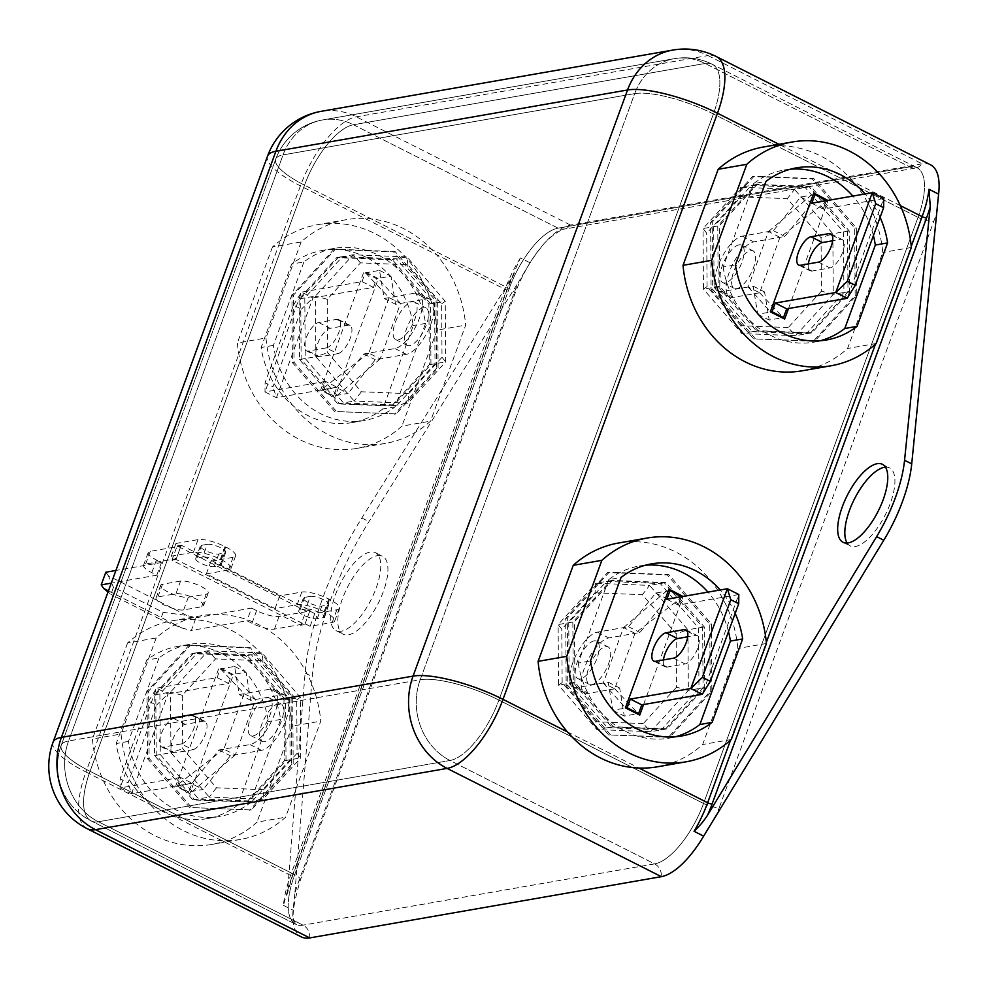<?xml version="1.0" encoding="UTF-8"?>
<svg xmlns="http://www.w3.org/2000/svg" width="988" height="988" viewBox="0 0 988 988"><rect width="100%" height="100%" fill="white"/><g stroke="black" fill="none" stroke-linecap="round" stroke-linejoin="round"><path stroke-width="0.74" stroke-dasharray="4.94 3.71" d="M430.521 303.847L392.211 259.474L338.439 257.325L300.723 298.648L301.142 359.249L339.452 403.623L393.224 405.784L430.941 364.449L430.521 303.847L434.609 303.143L396.299 258.757L342.527 256.608L304.81 297.931L305.23 358.533L343.54 402.919L397.312 405.068L435.029 363.745L434.609 303.143M392.211 259.474L396.299 258.757M930.535 164.811A69.889 27.763 -63.2 0 0 922.199 163.823L570.57 225.079A69.889 27.763 -63.2 0 0 529.988 262.759L519.021 281.209A73.384 29.158 -63.2 0 0 513.451 294.634A12.227 3.186 -159.9 0 0 514.921 293.782A12.227 3.186 -159.9 0 0 509.166 288.582L294.671 874.701A61.145 24.292 -63.2 0 0 295.721 924.286A61.145 24.292 -63.2 0 0 303.007 925.151L654.636 863.895A61.145 24.292 -63.2 0 0 703.555 803.466L918.037 217.348A61.145 24.292 -63.2 0 0 917 167.75A61.145 24.292 -63.2 0 0 909.701 166.886L558.072 228.154A61.145 24.292 -63.2 0 0 509.166 288.582A61.145 24.292 116.8 0 1 558.072 228.154L353.445 124.747L705.074 63.479L909.701 166.886A61.145 24.292 116.8 0 1 917 167.75A61.145 24.292 116.8 0 1 918.037 217.348A12.227 3.186 -159.9 0 0 933.784 221.411A73.384 29.158 -63.2 0 0 937.414 210.222M286.014 760.476L285.594 699.875L247.284 655.501L193.512 653.34L155.795 694.675L156.215 755.277L194.525 799.65L248.297 801.811L286.014 760.476L290.102 759.76L289.682 699.158L251.372 654.785L197.6 652.636L159.883 693.959L160.303 754.56L198.613 798.934L252.385 801.095L290.102 759.76M285.594 699.875L289.682 699.158M300.723 298.648L304.81 297.931M301.142 359.249L305.23 358.533M885.47 467.176A43.682 17.352 116.8 0 1 889.571 467.929A43.682 17.352 116.8 0 1 888.027 509.067A43.682 17.352 116.8 0 1 855.386 546.525A43.682 17.352 116.8 0 1 850.174 545.907A43.682 17.352 116.8 0 1 847.136 543.042M513.451 294.634L298.969 880.753A73.384 29.158 -63.2 0 0 294.795 893.942L312.257 676.632A174.715 69.419 116.8 0 1 368.981 521.615L519.021 281.209M294.795 893.942L293.053 910.22A69.889 27.763 -63.2 0 0 301.377 936.933M520.392 257.905A69.889 27.763 -63.2 0 0 505.078 289.286L290.583 875.405A69.889 27.763 -63.2 0 0 283.445 905.366L287.632 890.324L305.094 673.026A174.715 69.419 116.8 0 1 361.83 517.996L511.87 277.591L520.392 257.905L529.988 262.759M606.484 581.401L660.243 583.55L698.565 627.923L698.973 688.525L661.256 729.86L607.496 727.699L569.174 683.326L568.755 622.724L606.484 581.401L610.572 580.685L572.842 622.008L573.262 682.622L611.584 726.995L665.344 729.144L703.073 687.821L702.653 627.219L664.331 582.834L610.572 580.685M568.755 622.724L572.842 622.008M607.496 727.699L611.584 726.995M661.256 729.86L665.344 729.144M155.795 694.675L159.883 693.959M156.215 755.277L160.303 754.56M393.224 405.784L397.312 405.068M430.941 364.449L435.029 363.745M339.452 403.623L343.54 402.919M717.77 225.993L718.19 286.594L756.499 330.968L810.271 333.117L847.988 291.793L847.568 231.192L809.258 186.818L755.487 184.657L717.77 225.993L713.682 226.697L751.399 185.374L755.487 184.657M660.243 583.55L664.331 582.834M247.284 655.501L251.372 654.785M194.525 799.65L198.613 798.934M248.297 801.811L252.385 801.095M751.399 185.374L805.171 187.522L843.48 231.908L843.9 292.51L806.183 333.833L752.411 331.684L714.102 287.298L713.682 226.697M805.171 187.522L809.258 186.818M338.439 257.325L342.527 256.608M569.174 683.326L573.262 682.622M698.565 627.923L702.653 627.219M341.231 631.233A43.682 17.352 116.8 0 1 336.019 630.616A43.682 17.352 116.8 0 1 337.563 589.478A43.682 17.352 116.8 0 1 370.216 552.033A43.682 17.352 116.8 0 1 375.415 552.65A43.682 17.352 116.8 0 1 373.872 593.788A43.682 17.352 116.8 0 1 341.231 631.233M193.512 653.34L197.6 652.636M714.102 287.298L718.19 286.594M304.823 624.552L310.047 610.288L181.249 545.215L176.037 559.467L304.823 624.552L300.735 625.256L171.949 560.184L177.161 545.919L305.959 611.004L300.735 625.256M176.037 559.467L171.949 560.184M698.973 688.525L703.073 687.821M181.249 545.215L177.161 545.919M843.9 292.51L847.988 291.793M843.48 231.908L847.568 231.192M310.047 610.288L305.959 611.004M752.411 331.684L756.499 330.968M806.183 333.833L810.271 333.117M377.367 555.651A43.682 17.352 116.8 0 1 382.578 556.269A43.682 17.352 116.8 0 1 381.022 597.407A43.682 17.352 116.8 0 1 348.381 634.852A43.682 17.352 116.8 0 1 343.169 634.234A43.682 17.352 116.8 0 1 344.713 593.096A43.682 17.352 116.8 0 1 377.367 555.651M186.67 615.376L108.371 575.806L113.484 587.255L163.156 612.362L186.67 615.376L195.982 617.772L191.351 630.455L246.951 620.76L251.965 623.292A17.475 4.557 -159.9 0 0 274.454 629.097L305.119 623.761L310.121 626.293L332.203 622.44A20.97 5.459 -159.9 0 0 334.722 620.97A20.97 5.459 -159.9 0 0 324.842 612.054L324.126 611.696A20.97 5.459 -159.9 0 0 297.141 604.73L275.059 608.571L206.381 573.855L228.45 570.014A20.97 5.459 -159.9 0 0 230.97 568.545A20.97 5.459 -159.9 0 0 221.102 559.628L220.386 559.27A20.97 5.459 -159.9 0 0 193.401 552.292L171.319 556.145L176.321 558.677L145.656 564.012A17.475 4.557 -159.9 0 0 143.556 565.247A17.475 4.557 -159.9 0 0 151.794 572.67L156.796 575.201L111.273 583.142M195.982 617.772L251.594 608.089L246.951 620.76M105.827 572.225L108.371 575.806M251.594 608.089L256.596 610.621A17.475 4.557 -159.9 0 0 279.085 616.426L309.75 611.078L314.764 613.61L336.846 609.769A20.97 5.459 -159.9 0 0 339.353 608.299A20.97 5.459 -159.9 0 0 329.486 599.383L328.769 599.024A20.97 5.459 -159.9 0 0 301.785 592.047L279.703 595.9L211.012 561.184L233.094 557.343A20.97 5.459 -159.9 0 0 235.613 555.874A20.97 5.459 -159.9 0 0 225.733 546.957L225.017 546.599A20.97 5.459 -159.9 0 0 198.032 539.621L175.95 543.474L180.965 546.006L150.3 551.341A17.475 4.557 -159.9 0 0 148.2 552.576A17.475 4.557 -159.9 0 0 156.425 559.998L161.439 562.53L115.905 570.459M207.332 544.326L201.614 545.327A10.485 2.729 -159.9 0 0 200.354 546.055A10.485 2.729 -159.9 0 0 205.294 550.514A10.485 2.729 -159.9 0 0 218.78 553.996L224.511 553.008A10.485 2.729 -159.9 0 0 225.77 552.267A10.485 2.729 -159.9 0 0 218.916 546.92A10.485 2.729 -159.9 0 0 207.332 544.326L202.701 556.997L196.97 557.998A10.485 2.729 -159.9 0 0 195.71 558.726A10.485 2.729 -159.9 0 0 200.65 563.185A10.485 2.729 -159.9 0 0 214.149 566.667L219.867 565.679A10.485 2.729 -159.9 0 0 221.127 564.938A10.485 2.729 -159.9 0 0 214.273 559.591A10.485 2.729 -159.9 0 0 202.701 556.997M180.557 581.08L162.563 584.217A15.722 4.1 -159.9 0 0 160.674 585.316A15.722 4.1 -159.9 0 0 168.084 592.01A15.722 4.1 -159.9 0 0 188.325 597.234L206.307 594.097A15.722 4.1 -159.9 0 0 208.196 592.998A15.722 4.1 -159.9 0 0 197.921 584.97A15.722 4.1 -159.9 0 0 180.557 581.08L175.913 593.751L157.919 596.888A15.722 4.1 -159.9 0 0 156.042 597.999A15.722 4.1 -159.9 0 0 163.44 604.681A15.722 4.1 -159.9 0 0 183.682 609.905L201.676 606.768A15.722 4.1 -159.9 0 0 203.565 605.669A15.722 4.1 -159.9 0 0 193.278 597.641A15.722 4.1 -159.9 0 0 175.913 593.751M310.368 596.394L304.637 597.382A10.485 2.729 -159.9 0 0 303.39 598.123A10.485 2.729 -159.9 0 0 308.318 602.581A10.485 2.729 -159.9 0 0 321.816 606.064L327.534 605.064A10.485 2.729 -159.9 0 0 328.794 604.335A10.485 2.729 -159.9 0 0 321.94 598.975A10.485 2.729 -159.9 0 0 310.368 596.394L305.724 609.065L300.006 610.065A10.485 2.729 -159.9 0 0 298.747 610.794A10.485 2.729 -159.9 0 0 303.687 615.252A10.485 2.729 -159.9 0 0 317.173 618.735L322.903 617.735A10.485 2.729 -159.9 0 0 324.163 617.006A10.485 2.729 -159.9 0 0 317.309 611.658A10.485 2.729 -159.9 0 0 305.724 609.065M161.439 562.53L156.796 575.201M314.764 613.61L310.121 626.293M279.703 595.9L275.059 608.571M211.012 561.184L206.381 573.855M309.75 611.078L305.119 623.761M175.95 543.474L171.319 556.145M180.965 546.006L176.321 558.677M113.484 587.255L110.891 594.344L108.025 591.997M163.156 612.362L160.562 619.439L110.891 594.344M108.445 590.861L182.039 628.047L160.562 619.439M182.039 628.047L191.351 630.455M670.037 590.565L655.723 593.059L628.479 626.725L597.407 632.135A30.579 12.152 -63.2 0 0 574.547 658.354A30.579 12.152 -63.2 0 0 573.472 687.142A30.579 12.152 -63.2 0 0 577.116 687.586L608.188 682.165L612.832 710.273L625.762 708.025M594.208 640.854A20.97 8.324 -63.2 0 0 578.548 658.823A20.97 8.324 -63.2 0 0 577.795 678.571A20.97 8.324 -63.2 0 0 580.302 678.867A20.97 8.324 -63.2 0 0 595.974 660.898A20.97 8.324 -63.2 0 0 596.715 641.15A20.97 8.324 -63.2 0 0 594.208 640.854M681.485 596.344L667.172 598.839L639.928 632.505L608.855 637.927A30.579 12.152 -63.2 0 0 585.995 664.134A30.579 12.152 -63.2 0 0 584.921 692.934A30.579 12.152 -63.2 0 0 588.564 693.366L619.637 687.957L624.28 716.065L637.211 713.805M655.723 593.059L667.172 598.839M612.832 710.273L624.28 716.065M666.851 599.271L678.299 605.064L738.814 594.517L702.283 694.317M591.75 684.647A20.97 8.324 -63.2 0 0 607.422 666.678A20.97 8.324 -63.2 0 0 608.163 646.93A20.97 8.324 -63.2 0 0 605.656 646.634A20.97 8.324 -63.2 0 0 589.997 664.615A20.97 8.324 -63.2 0 0 589.243 684.351A20.97 8.324 -63.2 0 0 591.75 684.647M628.479 626.725L639.928 632.505M663.442 659.935A15.722 6.249 -63.2 0 0 665.208 666.851A15.722 6.249 -63.2 0 0 667.085 667.073L685.079 663.948A15.722 6.249 -63.2 0 0 696.824 650.462A15.722 6.249 -63.2 0 0 697.38 635.655A15.722 6.249 -63.2 0 0 695.515 635.432L687.71 636.791M608.188 682.165L619.637 687.957M678.299 605.064L681.337 596.752M612.202 580.401L595.85 583.253L649.61 585.402L642.385 594.69L676.15 633.79L687.932 629.776L649.61 585.402L665.974 582.55L704.283 626.935L704.703 687.537L666.986 728.86L613.215 726.711L574.905 682.325L574.485 621.724L612.202 580.401L665.974 582.55M676.15 633.79L676.521 687.179L688.352 690.377L687.932 629.776L704.283 626.935M574.905 682.325L558.541 685.178L558.121 624.577L561.777 629.208L595.011 592.788L595.85 583.253L558.121 624.577L574.485 621.724M645.497 565.222A87.364 76.866 80.1 0 0 639.322 566.001A87.364 76.866 80.1 0 0 608.756 579.61L621.032 577.474M618.463 543.029A113.571 99.936 -99.9 0 1 675.631 551.946A113.571 99.936 -99.9 0 1 737.814 648.474L702.666 744.507A113.571 99.936 -99.9 0 1 657.452 766.799M766.429 643.497L737.814 648.474M731.293 739.518L702.666 744.507M608.756 579.61L578.227 663.059L590.491 660.923M578.227 663.059A87.364 76.866 80.1 0 0 669.308 738.122A87.364 76.866 80.1 0 0 675.384 736.776M668.357 737.307L608.682 734.911L566.161 685.66L565.692 618.402L607.558 572.521L667.233 574.917L709.755 624.169L710.224 691.427L668.357 737.307L669.988 737.023L608.682 734.911M610.312 734.627L567.791 685.376L567.322 618.118L609.188 572.237L668.864 574.633L711.397 623.885L711.854 691.143L669.988 737.023M711.854 691.143L710.224 691.427M567.791 685.376L566.161 685.66M567.322 618.118L565.692 618.402M609.188 572.237L607.558 572.521M711.397 623.885L709.755 624.169M668.864 574.633L667.233 574.917M676.521 687.179L643.274 723.599L650.623 731.713L688.352 690.377L704.703 687.537M643.274 723.599L595.912 721.697L596.863 729.552L650.623 731.713L666.986 728.86M635.012 633.357L614.734 688.809L603.285 683.017L623.564 627.578L635.012 633.357L682.955 596.468M614.734 688.809L638.334 713.62M643.583 704.543L683.153 596.431M603.285 683.017L625.416 707.853M595.912 721.697L562.147 682.597L558.541 685.178L596.863 729.552L613.215 726.711M735.171 613.375A87.364 76.866 80.1 0 0 720.203 589.984M728.502 631.628A87.364 76.866 80.1 0 0 707.939 592.121M595.011 592.788L642.385 594.69M562.147 682.597L561.777 629.208M623.564 627.578L668.901 589.046M814.964 194.537L800.65 197.032L773.394 230.698L742.321 236.107A30.579 12.152 -63.2 0 0 719.474 262.326A30.579 12.152 -63.2 0 0 718.387 291.127A30.579 12.152 -63.2 0 0 722.03 291.559L753.115 286.137L757.747 314.258L770.677 311.998M739.135 244.826A20.97 8.324 -63.2 0 0 723.463 262.796A20.97 8.324 -63.2 0 0 722.722 282.543A20.97 8.324 -63.2 0 0 725.229 282.84A20.97 8.324 -63.2 0 0 740.889 264.87A20.97 8.324 -63.2 0 0 741.642 245.123A20.97 8.324 -63.2 0 0 739.135 244.826M826.413 200.317L812.099 202.812L784.843 236.478L753.77 241.899A30.579 12.152 -63.2 0 0 730.922 268.106A30.579 12.152 -63.2 0 0 729.836 296.906A30.579 12.152 -63.2 0 0 733.479 297.339L764.564 291.929L769.195 320.038L782.125 317.79M800.65 197.032L812.099 202.812M757.747 314.258L769.195 320.038M811.778 203.244L823.226 209.036L883.729 198.489L847.21 298.29M736.678 288.632A20.97 8.324 -63.2 0 0 752.337 270.65A20.97 8.324 -63.2 0 0 753.091 250.903A20.97 8.324 -63.2 0 0 750.584 250.606A20.97 8.324 -63.2 0 0 734.911 268.588A20.97 8.324 -63.2 0 0 734.17 288.335A20.97 8.324 -63.2 0 0 736.678 288.632M773.394 230.698L784.843 236.478M808.357 263.907A15.722 6.249 -63.2 0 0 810.135 270.836A15.722 6.249 -63.2 0 0 812.013 271.058L829.994 267.921A15.722 6.249 -63.2 0 0 841.751 254.435A15.722 6.249 -63.2 0 0 842.307 239.627A15.722 6.249 -63.2 0 0 840.43 239.405L832.637 240.763M753.115 286.137L764.564 291.929M823.226 209.036L826.264 200.725M757.129 184.373L740.778 187.226L794.537 189.375L787.313 198.662L821.065 237.762L832.847 233.761L794.537 189.375L810.889 186.534L849.211 230.908L849.631 291.509L811.901 332.833L758.142 330.684L719.82 286.31L719.4 225.709L757.129 184.373L810.889 186.534M821.065 237.762L821.436 291.151L833.267 294.362L832.847 233.761L849.211 230.908M719.82 286.31L703.468 289.151L703.048 228.549L706.704 233.18L739.938 196.76L740.778 187.226L703.048 228.549L719.4 225.709M790.425 169.195A87.364 76.866 80.1 0 0 784.237 169.985A87.364 76.866 80.1 0 0 753.683 183.583L765.947 181.446M763.391 147.014A113.571 99.936 -99.9 0 1 820.559 155.919A113.571 99.936 -99.9 0 1 882.741 252.459L847.593 348.48A113.571 99.936 -99.9 0 1 802.367 370.772M911.356 247.469L882.741 252.459M876.22 343.503L847.593 348.48M753.683 183.583L723.154 267.032L735.418 264.895M723.154 267.032A87.364 76.866 80.1 0 0 814.236 342.107A87.364 76.866 80.1 0 0 820.312 340.749M813.285 341.28L753.609 338.884L711.076 289.632L710.619 222.374L752.486 176.506L812.161 178.89L854.682 228.142L855.151 295.412L813.285 341.28L814.915 340.996L753.609 338.884M755.24 338.6L712.719 289.348L712.249 222.09L754.116 176.222L813.791 178.606L856.312 227.858L856.781 295.128L814.915 340.996M856.781 295.128L855.151 295.412M712.719 289.348L711.076 289.632M712.249 222.09L710.619 222.374M754.116 176.222L752.486 176.506M856.312 227.858L854.682 228.142M813.791 178.606L812.161 178.89M821.436 291.151L788.202 327.571L795.55 335.685L833.267 294.362L849.631 291.509M788.202 327.571L740.839 325.67L741.79 333.536L795.55 335.685L811.901 332.833M779.94 237.342L759.649 292.781L748.2 287.002L768.491 231.55L779.94 237.342L827.882 200.441M759.649 292.781L783.249 317.593M788.51 308.515L828.068 200.416M748.2 287.002L770.344 311.825M740.839 325.67L707.075 286.569L703.468 289.151L741.79 333.536L758.142 330.684M880.098 217.348A87.364 76.866 80.1 0 0 865.13 193.957M873.417 235.601A87.364 76.866 80.1 0 0 852.866 196.093M739.938 196.76L787.313 198.662M707.075 286.569L706.704 233.18M768.491 231.55L813.816 193.018M192.018 783.212L131.503 793.759L120.054 787.967L156.573 688.179L217.088 677.632L220.275 668.925L234.588 666.431L239.232 694.539L270.304 689.13A30.579 12.152 116.8 0 1 273.948 689.562A30.579 12.152 116.8 0 1 272.861 718.35A30.579 12.152 116.8 0 1 250.013 744.569L218.941 749.978L191.684 783.645L177.383 786.139L180.569 777.433L192.018 783.212L188.832 791.931L203.133 789.437L191.684 783.645M180.569 777.433L120.054 787.967L120.153 778.779L128.07 782.78L156.475 705.148L148.558 701.159L120.153 778.779M267.118 697.837A20.97 8.324 116.8 0 1 269.613 698.133A20.97 8.324 116.8 0 1 268.872 717.881A20.97 8.324 116.8 0 1 253.2 735.85A20.97 8.324 116.8 0 1 250.705 735.554A20.97 8.324 116.8 0 1 251.446 715.806A20.97 8.324 116.8 0 1 267.118 697.837M181.347 743.927L163.353 747.064A15.722 6.249 116.8 0 1 161.476 746.842A15.722 6.249 116.8 0 1 162.032 732.022A15.722 6.249 116.8 0 1 173.789 718.548L191.783 715.411A15.722 6.249 116.8 0 1 193.648 715.633A15.722 6.249 116.8 0 1 193.092 730.441A15.722 6.249 116.8 0 1 181.347 743.927L192.796 749.707L174.802 752.844A15.722 6.249 116.8 0 1 172.925 752.621A15.722 6.249 116.8 0 1 173.48 737.814A15.722 6.249 116.8 0 1 185.238 724.328L203.219 721.191A15.722 6.249 116.8 0 1 205.096 721.413A15.722 6.249 116.8 0 1 204.541 736.233A15.722 6.249 116.8 0 1 192.796 749.707M220.275 668.925L231.723 674.705L246.037 672.211L250.68 700.319L281.753 694.91A30.579 12.152 116.8 0 1 285.396 695.342A30.579 12.152 116.8 0 1 284.309 724.142A30.579 12.152 116.8 0 1 261.462 750.349L230.389 755.771L203.133 789.437M234.588 666.431L246.037 672.211M177.383 786.139L188.832 791.931M148.558 701.159L156.573 688.179L168.022 693.959L131.503 793.759L128.07 782.78M217.088 677.632L228.537 683.412L168.022 693.959L156.475 705.148M264.648 741.642A20.97 8.324 116.8 0 1 262.153 741.346A20.97 8.324 116.8 0 1 262.894 721.598A20.97 8.324 116.8 0 1 278.567 703.617A20.97 8.324 116.8 0 1 281.061 703.913A20.97 8.324 116.8 0 1 280.32 723.661A20.97 8.324 116.8 0 1 264.648 741.642M239.232 694.539L250.68 700.319M218.941 749.978L230.389 755.771M228.537 683.412L231.723 674.705M263.845 789.696L216.471 787.807L182.718 748.706L182.348 695.305L215.582 658.897L262.956 660.799L296.709 699.887L297.079 753.288L263.845 789.696L263.018 799.243L246.654 802.095L192.895 799.934L154.573 755.561L154.153 694.959L191.882 653.624L245.642 655.785L283.964 700.159L284.383 760.76L246.654 802.095M244.135 693.687L255.583 699.467L235.292 754.906L223.844 749.126L244.135 693.687L219.138 667.406L175.654 786.213L189.968 793.438L233.44 674.631L219.138 667.406M235.292 754.906L189.968 793.438M223.844 749.126L175.654 786.213M255.583 699.467L233.44 674.631M221.275 653.352A87.364 76.866 80.1 0 0 177.284 646.498A87.364 76.866 80.1 0 0 146.73 660.108L116.201 743.556A87.364 76.866 80.1 0 0 207.282 818.62A87.364 76.866 80.1 0 0 237.836 805.022L268.366 721.573A87.364 76.866 80.1 0 0 221.275 653.352M159.006 657.971L128.465 741.42A87.364 76.866 80.1 0 0 219.546 816.483A87.364 76.866 80.1 0 0 250.1 802.886L280.641 719.437A87.364 76.866 80.1 0 0 233.538 651.216A87.364 76.866 80.1 0 0 189.56 644.361A87.364 76.866 80.1 0 0 159.006 657.971L146.73 660.108M201.416 615.697L172.789 620.686A113.571 99.936 -99.9 0 0 127.576 642.966L156.19 637.976A113.571 99.936 -99.9 0 1 201.416 615.697A113.571 99.936 -99.9 0 1 258.584 624.614A113.571 99.936 -99.9 0 1 320.754 721.141L285.618 817.175A113.571 99.936 -99.9 0 1 240.393 839.454A113.571 99.936 -99.9 0 1 121.055 734.01L92.427 738.999A113.571 99.936 -99.9 0 0 211.778 844.444A113.571 99.936 -99.9 0 0 256.991 822.152L285.618 817.175M172.789 620.686A113.571 99.936 -99.9 0 1 229.969 629.591A113.571 99.936 -99.9 0 1 292.139 726.131L320.754 721.141M250.1 802.886L237.836 805.022M128.465 741.42L116.201 743.556M251.31 809.962L191.635 807.567L149.102 758.315L148.645 691.057L190.511 645.189L250.174 647.572L292.707 696.824L293.177 764.095L251.31 809.962L191.635 807.567M189.992 807.851L147.471 758.599L147.002 691.341L188.869 645.473L248.544 647.856L291.065 697.12L291.534 764.379L293.177 764.095M291.534 764.379L249.668 810.246M147.471 758.599L149.102 758.315M216.471 787.807L209.246 797.081L263.018 799.243L300.735 757.907L300.315 697.306L262.005 652.932L245.642 655.785M262.956 660.799L262.005 652.932L208.233 650.783L191.882 653.624M296.709 699.887L300.315 697.306L283.964 700.159M215.582 658.897L208.233 650.783L170.516 692.106L154.153 694.959M292.139 726.131L256.991 822.152M127.576 642.966L92.427 738.999M297.079 753.288L300.735 757.907L284.383 760.76M156.19 637.976L121.055 734.01M188.869 645.473L190.511 645.189M248.544 647.856L250.174 647.572M182.348 695.305L170.516 692.106L170.936 752.708L182.718 748.706M154.573 755.561L170.936 752.708L209.246 797.081L192.895 799.934M280.641 719.437L268.366 721.573M147.002 691.341L148.645 691.057M291.065 697.12L292.707 696.824M336.933 387.185L276.43 397.732L264.982 391.952L301.501 292.152L362.016 281.605L365.202 272.898L379.516 270.403L384.147 298.512L415.232 293.103A30.579 12.152 116.8 0 1 418.875 293.535A30.579 12.152 116.8 0 1 417.788 322.335A30.579 12.152 116.8 0 1 394.941 348.542L363.868 353.963L336.612 387.629L322.298 390.124L325.484 381.405L336.933 387.185L333.746 395.904L348.06 393.409L336.612 387.629M325.484 381.405L264.982 391.952L265.08 382.751L272.997 386.753L301.402 309.133L293.485 305.131L265.08 382.751M412.033 301.809A20.97 8.324 116.8 0 1 414.54 302.106A20.97 8.324 116.8 0 1 413.799 321.853A20.97 8.324 116.8 0 1 398.127 339.835A20.97 8.324 116.8 0 1 395.62 339.539A20.97 8.324 116.8 0 1 396.373 319.791A20.97 8.324 116.8 0 1 412.033 301.809M326.262 347.899L308.281 351.036A15.722 6.249 116.8 0 1 306.404 350.814A15.722 6.249 116.8 0 1 306.959 336.006A15.722 6.249 116.8 0 1 318.716 322.52L336.698 319.383A15.722 6.249 116.8 0 1 338.575 319.606A15.722 6.249 116.8 0 1 338.019 334.426A15.722 6.249 116.8 0 1 326.262 347.899L337.711 353.692L319.729 356.816A15.722 6.249 116.8 0 1 317.852 356.594A15.722 6.249 116.8 0 1 318.408 341.786A15.722 6.249 116.8 0 1 330.165 328.312L348.147 325.176A15.722 6.249 116.8 0 1 350.024 325.398A15.722 6.249 116.8 0 1 349.468 340.205A15.722 6.249 116.8 0 1 337.711 353.692M365.202 272.898L376.65 278.678L390.964 276.183L395.595 304.304L426.68 298.882A30.579 12.152 116.8 0 1 430.323 299.315A30.579 12.152 116.8 0 1 429.237 328.115A30.579 12.152 116.8 0 1 406.389 354.334L375.317 359.743L348.06 393.409M379.516 270.403L390.964 276.183M322.298 390.124L333.746 395.904M293.485 305.131L301.501 292.152L312.949 297.931L276.43 397.732L272.997 386.753M362.016 281.605L373.464 287.397L312.949 297.931L301.402 309.133M409.575 345.615A20.97 8.324 116.8 0 1 407.068 345.318A20.97 8.324 116.8 0 1 407.822 325.571A20.97 8.324 116.8 0 1 423.481 307.601A20.97 8.324 116.8 0 1 425.989 307.898A20.97 8.324 116.8 0 1 425.248 327.646A20.97 8.324 116.8 0 1 409.575 345.615M384.147 298.512L395.595 304.304M363.868 353.963L375.317 359.743M373.464 287.397L376.65 278.678M408.773 393.681L361.398 391.779L327.646 352.679L327.275 299.29L360.509 262.87L407.871 264.772L441.636 303.872L442.007 357.261L408.773 393.681L407.933 403.215L391.581 406.068L337.822 403.907L299.5 359.533L299.08 298.932L336.809 257.609L390.569 259.758L428.891 304.131L429.311 364.733L391.581 406.068M389.062 297.66L400.511 303.44L380.219 358.891L368.771 353.099L389.062 297.66L364.053 271.379L320.581 390.186L334.895 397.423L378.367 278.616L364.053 271.379M380.219 358.891L334.895 397.423M368.771 353.099L320.581 390.186M400.511 303.44L378.367 278.616M366.19 257.337A87.364 76.866 80.1 0 0 322.212 250.47A87.364 76.866 80.1 0 0 291.658 264.08L261.116 347.529A87.364 76.866 80.1 0 0 352.197 422.592A87.364 76.866 80.1 0 0 382.764 408.995L413.293 325.546A87.364 76.866 80.1 0 0 366.19 257.337M303.921 261.944L273.392 345.392A87.364 76.866 80.1 0 0 364.473 420.456A87.364 76.866 80.1 0 0 395.027 406.858L425.556 323.409A87.364 76.866 80.1 0 0 378.453 255.2A87.364 76.866 80.1 0 0 334.475 248.334A87.364 76.866 80.1 0 0 303.921 261.944L291.658 264.08M346.343 219.669L317.716 224.659A113.571 99.936 -99.9 0 0 272.49 246.938L301.118 241.961A113.571 99.936 -99.9 0 1 346.343 219.669A113.571 99.936 -99.9 0 1 403.512 228.586A113.571 99.936 -99.9 0 1 465.681 325.114L430.546 421.147A113.571 99.936 -99.9 0 1 385.32 443.427A113.571 99.936 -99.9 0 1 265.97 337.982L237.355 342.972A113.571 99.936 -99.9 0 0 356.705 448.416A113.571 99.936 -99.9 0 0 401.918 426.137L430.546 421.147M317.716 224.659A113.571 99.936 -99.9 0 1 374.884 233.576A113.571 99.936 -99.9 0 1 437.067 330.103L465.681 325.114M395.027 406.858L382.764 408.995M273.392 345.392L261.116 347.529M396.225 413.935L336.55 411.551L294.029 362.3L293.56 295.029L335.426 249.161L395.101 251.557L437.635 300.809L438.092 368.067L396.225 413.935L336.55 411.551M334.92 411.835L292.399 362.584L291.929 295.313L333.796 249.445L393.471 251.841L435.992 301.093L436.461 368.351L438.092 368.067M436.461 368.351L394.595 414.219M292.399 362.584L294.029 362.3M361.398 391.779L354.173 401.066L407.933 403.215L445.662 361.892L445.242 301.291L406.92 256.905L390.569 259.758M407.871 264.772L406.92 256.905L353.161 254.756L336.809 257.609M441.636 303.872L445.242 301.291L428.891 304.131M360.509 262.87L353.161 254.756L315.444 296.079L299.08 298.932M437.067 330.103L401.918 426.137M272.49 246.938L237.355 342.972M442.007 357.261L445.662 361.892L429.311 364.733M301.118 241.961L265.97 337.982M333.796 249.445L335.426 249.161M393.471 251.841L395.101 251.557M327.275 299.29L315.444 296.079L315.864 356.68L327.646 352.679M299.5 359.533L315.864 356.68L354.173 401.066L337.822 403.907M425.556 323.409L413.293 325.546M291.929 295.313L293.56 295.029M435.992 301.093L437.635 300.809M716.3 56.551A69.889 27.763 -63.2 0 0 707.964 55.563L922.199 163.823A12.227 10.757 -99.9 0 1 915.864 167.849A12.227 10.757 -99.9 0 1 909.701 166.886L558.072 228.154A12.227 10.757 -99.9 0 0 564.234 229.105L917.074 167.787L712.36 64.344A61.145 24.292 -63.2 0 0 705.074 63.479L353.445 124.747A61.145 24.292 -63.2 0 0 304.526 185.176L509.166 288.582L294.671 874.701L90.044 771.295A61.145 15.932 20.1 0 1 61.231 745.285A61.145 15.932 20.1 0 1 68.58 740.988L420.209 679.732L634.691 93.613L283.062 154.881L68.58 740.988L420.209 679.732A61.145 15.932 20.1 0 1 498.915 700.06L703.555 803.466A12.227 3.186 -159.9 0 0 719.289 807.529L933.784 221.411M900.327 205.615L778.976 144.297M283.445 905.366L293.053 910.22M305.094 673.026L312.257 676.632M672.791 50.079A69.889 61.491 -99.9 0 1 707.964 55.563L356.335 116.819A69.889 27.763 -63.2 0 0 300.438 185.88A69.889 18.204 20.1 0 1 267.526 156.166M730.527 740.21L766.33 642.373M875.454 344.182L911.257 246.345M918.037 217.348L703.555 803.466A61.145 24.292 116.8 0 1 654.636 863.895L450.009 760.488A61.145 53.809 80.1 0 1 420.209 679.732L634.691 93.613A61.145 15.932 20.1 0 1 713.398 113.941A61.145 24.292 -63.2 0 0 712.36 64.344A61.145 24.292 116.8 0 1 713.398 113.941L498.915 700.06L713.398 113.941L918.037 217.348L713.398 113.941A61.145 15.932 20.1 0 0 634.691 93.613A61.145 53.809 -99.9 0 1 674.285 58.687A61.145 53.809 -99.9 0 1 705.074 63.479L909.701 166.886M87.142 828.673A69.889 27.763 -63.2 0 1 85.956 771.999L290.583 875.405A3.495 0.914 20.1 0 1 292.238 876.899A3.495 0.914 20.1 0 1 291.818 877.134L506.301 291.028A73.384 29.158 116.8 0 1 511.87 277.591M53.031 742.284A69.889 18.204 20.1 0 0 85.956 771.999L300.438 185.88L505.078 289.286A3.495 0.914 20.1 0 1 506.721 290.781A3.495 0.914 20.1 0 1 506.301 291.028M298.969 880.753A12.227 3.186 -159.9 0 0 300.438 879.9L514.921 293.782C521.59 276.01 530.395 260.462 541.325 247.136C547.982 237.009 565.099 227.277 564.234 229.105A12.227 10.757 -99.9 0 0 570.57 225.079L356.335 116.819A69.889 61.491 80.1 0 0 321.149 111.335M567.396 731.886L638.952 768.034M703.555 803.466L498.915 700.06A61.145 15.932 20.1 0 0 420.209 679.732A61.145 53.809 80.1 0 0 450.009 760.488A61.145 24.292 -63.2 0 0 498.915 700.06A61.145 24.292 116.8 0 1 450.009 760.488L98.368 821.744A61.145 53.809 -99.9 0 1 68.58 740.988L283.062 154.881A61.145 15.932 20.1 0 0 275.726 159.167A61.145 15.932 20.1 0 1 283.062 154.881A61.145 53.809 80.1 0 1 322.656 119.943A61.145 53.809 80.1 0 0 283.062 154.881L634.691 93.613A61.145 53.809 -99.9 0 1 674.285 58.687A61.145 53.809 -99.9 0 1 705.074 63.479A61.145 24.292 116.8 0 1 712.36 64.344A61.145 61.145 0 0 0 674.285 58.687L322.656 119.943A61.145 61.145 0 0 0 275.726 159.167A61.145 15.932 20.1 0 0 304.526 185.176L509.166 288.582M654.636 863.895L303.007 925.151L98.368 821.744A61.145 24.292 116.8 0 1 91.081 820.88A61.145 24.292 116.8 0 1 90.044 771.295L304.526 185.176L90.044 771.295A61.145 24.292 -63.2 0 0 91.081 820.88A61.145 24.292 -63.2 0 0 98.368 821.744L450.009 760.488L654.636 863.895A12.227 10.757 -99.9 0 1 661.343 876.665M303.007 925.151A61.145 24.292 116.8 0 1 295.721 924.286L294.523 921.829C291.46 917.654 293.436 903.674 300.438 879.9A12.227 3.186 -159.9 0 0 294.671 874.701L90.044 771.295A61.145 15.932 20.1 0 1 61.231 745.285A61.145 15.932 20.1 0 1 68.58 740.988A61.145 53.809 -99.9 0 0 98.368 821.744L303.007 925.151A12.227 10.757 -99.9 0 1 309.713 937.921M287.632 890.324A73.384 29.158 116.8 0 1 291.818 877.134M714.67 818.891A73.384 29.158 -63.2 0 0 719.289 807.529M361.83 517.996L368.981 521.615M558.072 228.154L353.445 124.747A61.145 53.809 80.1 0 0 322.656 119.943A61.145 53.809 80.1 0 1 353.445 124.747A61.145 24.292 116.8 0 0 304.526 185.176A61.145 15.932 20.1 0 1 275.726 159.167L61.231 745.285A61.145 61.145 0 0 0 91.081 820.88L295.721 924.286A61.145 24.292 116.8 0 1 294.671 874.701M256.596 610.621L251.965 623.292M218.78 553.996L214.149 566.667M188.325 597.234L183.682 609.905M156.425 559.998L151.794 572.67M336.846 609.769L332.203 622.44M233.094 557.343L228.45 570.014M225.733 546.957L221.102 559.628M279.085 616.426L274.454 629.097M206.307 594.097L201.676 606.768M201.614 545.327L196.97 557.998M224.511 553.008L219.867 565.679M301.785 592.047L297.141 604.73M328.769 599.024L324.126 611.696M329.486 599.383L324.842 612.054M225.017 546.599L220.386 559.27M198.032 539.621L193.401 552.292M150.3 551.341L145.656 564.012M304.637 597.382L300.006 610.065M162.563 584.217L157.919 596.888M327.534 605.064L322.903 617.735M321.816 606.064L317.173 618.735M597.407 632.135L608.855 637.927M655.637 661.293L667.085 667.073M577.116 687.586L588.564 693.366M687.228 631.246L695.515 635.432M673.631 658.156L685.079 663.948M742.321 236.107L753.77 241.899M800.564 265.266L812.013 271.058M722.03 291.559L733.479 297.339M832.155 235.218L840.43 239.405M818.546 262.129L829.994 267.921M270.304 689.13L281.753 694.91M191.783 715.411L203.219 721.191M250.013 744.569L261.462 750.349M163.353 747.064L174.802 752.844M173.789 718.548L185.238 724.328M415.232 293.103L426.68 298.882M336.698 319.383L348.147 325.176M394.941 348.542L406.389 354.334M308.281 351.036L319.729 356.816M318.716 322.52L330.165 328.312M882.42 464.323L889.571 467.929M514.266 273.256L506.721 290.781L292.238 876.899L286.965 894.659M843.023 542.289L850.174 545.907M375.415 552.65L382.578 556.269M295.721 924.286L91.081 820.88A61.145 61.145 0 0 1 61.231 745.285L275.726 159.167A61.145 61.145 0 0 1 322.656 119.943L674.285 58.687A61.145 61.145 0 0 1 712.36 64.344L917 167.75M336.019 630.616L343.169 634.234M235.613 555.874L230.97 568.545M208.196 592.998L203.565 605.669M200.354 546.055L195.71 558.726M225.77 552.267L221.127 564.938M339.353 608.299L334.722 620.97M148.2 552.576L143.556 565.247M328.794 604.335L324.163 617.006M303.39 598.123L298.747 610.794M160.674 585.316L156.042 597.999M596.715 641.15L608.163 646.93M653.76 661.071L665.208 666.851M577.795 678.571L589.243 684.351M573.472 687.142L584.921 692.934M685.931 629.862L697.38 635.655M639.322 566.001L651.586 563.864M669.308 738.122L681.572 735.986M741.642 245.123L753.091 250.903M798.687 265.043L810.135 270.836M722.722 282.543L734.17 288.335M718.387 291.127L729.836 296.906M830.859 233.847L842.307 239.627M784.237 169.985L796.513 167.849M814.236 342.107L826.499 339.971M250.705 735.554L262.153 741.346M193.648 715.633L205.096 721.413M269.613 698.133L281.061 703.913M273.948 689.562L285.396 695.342M161.476 746.842L172.925 752.621M189.56 644.361L177.284 646.498M240.393 839.454L211.778 844.444M219.546 816.483L207.282 818.62M395.62 339.539L407.068 345.318M338.575 319.606L350.024 325.398M414.54 302.106L425.989 307.898M418.875 293.535L430.323 299.315M306.404 350.814L317.852 356.594M334.475 248.334L322.212 250.47M385.32 443.427L356.705 448.416M364.473 420.456L352.197 422.592"/><path stroke-width="1.48" d="M938.6 194.117L929.004 189.276L930.251 206.603L904.563 460.272A91.007 36.161 116.8 0 1 876.628 536.62L707.519 815.273C703.74 821.102 699.257 826.437 694.058 831.279L703.654 836.132L883.778 540.238A91.007 36.161 116.8 0 0 911.726 463.878L938.6 194.117A69.889 27.763 -63.2 0 0 930.535 164.811L716.3 56.551A69.889 69.889 0 0 0 672.791 50.079A69.889 61.491 -99.9 0 0 627.541 89.994L275.911 151.263L61.417 737.381L413.058 676.113L627.541 89.994A69.889 18.204 20.1 0 1 717.486 113.225A69.889 27.763 -63.2 0 0 716.3 56.551M847.136 543.042A43.682 17.352 116.8 0 1 853.854 500.163A43.682 17.352 116.8 0 1 884.371 467.312A43.682 17.352 116.8 0 1 885.47 467.176M877.208 463.693A43.682 17.352 116.8 0 1 882.42 464.323A43.682 17.352 116.8 0 1 880.876 505.461A43.682 17.352 116.8 0 1 848.223 542.906A43.682 17.352 116.8 0 1 843.023 542.289A43.682 17.352 116.8 0 1 844.567 501.151A43.682 17.352 116.8 0 1 877.208 463.693M87.142 828.673A69.889 27.763 -63.2 0 0 95.478 829.661A69.889 61.491 -99.9 0 1 61.417 737.381A69.889 18.204 20.1 0 0 53.031 742.284A69.889 69.889 0 0 0 87.142 828.673L301.377 936.933A69.889 27.763 -63.2 0 0 309.713 937.921L661.343 876.665A69.889 27.763 -63.2 0 0 703.654 836.132M115.905 570.459L105.827 572.225L101.196 584.896L103.728 588.478L108.445 590.861M108.025 591.997L103.728 588.478M111.273 583.142L101.196 584.896M625.762 708.025L627.133 707.791L630.332 699.072L641.78 704.852L702.283 694.317L690.834 688.525L727.366 588.737L666.851 599.271L670.037 590.565L681.337 596.752M630.332 699.072L690.834 688.525L702.394 677.336L710.31 681.337L738.715 603.717L730.799 599.716L702.394 677.336M655.637 661.293L673.631 658.156A15.722 6.249 -63.2 0 0 685.376 644.682A15.722 6.249 -63.2 0 0 685.931 629.862A15.722 6.249 -63.2 0 0 684.067 629.64L666.073 632.777A15.722 6.249 -63.2 0 0 654.315 646.263A15.722 6.249 -63.2 0 0 653.76 661.071A15.722 6.249 -63.2 0 0 655.637 661.293M637.211 713.805L638.581 713.571L641.78 704.852M627.133 707.791L638.581 713.571M730.799 599.716L727.366 588.737L738.814 594.517L738.715 603.717M710.31 681.337L702.283 694.317M687.71 636.791L677.521 638.569A15.722 6.249 -63.2 0 0 663.442 659.935M720.203 589.984A87.364 76.866 80.1 0 0 695.564 570.718A87.364 76.866 80.1 0 0 651.586 563.864A87.364 76.866 80.1 0 0 621.032 577.474L590.491 660.923A87.364 76.866 80.1 0 0 681.572 735.986A87.364 76.866 80.1 0 0 712.126 722.389L742.667 638.94A87.364 76.866 80.1 0 0 735.171 613.375M707.939 592.121A87.364 76.866 80.1 0 0 683.301 572.855A87.364 76.866 80.1 0 0 645.497 565.222M647.091 538.052L618.463 543.029A113.571 99.936 -99.9 0 0 573.25 565.321L601.865 560.332A113.571 99.936 -99.9 0 1 647.091 538.052A113.571 99.936 -99.9 0 1 704.259 546.957A113.571 99.936 -99.9 0 1 766.429 643.497L731.293 739.518A113.571 99.936 -99.9 0 1 686.067 761.81A113.571 99.936 -99.9 0 1 566.729 656.365L538.102 661.355A113.571 99.936 -99.9 0 0 657.452 766.799L686.067 761.81M675.384 736.776A87.364 76.866 80.1 0 0 699.862 724.525L712.126 722.389M573.25 565.321L538.102 661.355M682.955 596.468L668.901 589.046L625.416 707.853L639.73 715.09L643.583 704.543M638.334 713.62L639.73 715.09M699.862 724.525L730.404 641.076L742.667 638.94M601.865 560.332L566.729 656.365M730.404 641.076A87.364 76.866 80.1 0 0 728.502 631.628M770.677 311.998L772.06 311.763L775.247 303.044L786.695 308.836L847.21 298.29L835.762 292.51L872.28 192.709L811.778 203.244L814.964 194.537L826.264 200.725M775.247 303.044L835.762 292.51L847.309 281.308L855.225 285.31L883.63 207.69L875.714 203.689L847.309 281.308M800.564 265.266L818.546 262.129A15.722 6.249 -63.2 0 0 830.303 248.655A15.722 6.249 -63.2 0 0 830.859 233.847A15.722 6.249 -63.2 0 0 828.981 233.625L811 236.75A15.722 6.249 -63.2 0 0 799.243 250.236A15.722 6.249 -63.2 0 0 798.687 265.043A15.722 6.249 -63.2 0 0 800.564 265.266M782.125 317.79L783.509 317.543L786.695 308.836M772.06 311.763L783.509 317.543M875.714 203.689L872.28 192.709L883.729 198.489L883.63 207.69M855.225 285.31L847.21 298.29M832.637 240.763L822.448 242.542A15.722 6.249 -63.2 0 0 808.357 263.907M865.13 193.957A87.364 76.866 80.1 0 0 840.492 174.703A87.364 76.866 80.1 0 0 796.513 167.849A87.364 76.866 80.1 0 0 765.947 181.446L735.418 264.895A87.364 76.866 80.1 0 0 826.499 339.971A87.364 76.866 80.1 0 0 857.053 326.361L887.595 242.912A87.364 76.866 80.1 0 0 880.098 217.348M852.866 196.093A87.364 76.866 80.1 0 0 828.216 176.84A87.364 76.866 80.1 0 0 790.425 169.195M792.005 142.025L763.391 147.014A113.571 99.936 -99.9 0 0 718.165 169.294L746.792 164.304A113.571 99.936 -99.9 0 1 792.005 142.025A113.571 99.936 -99.9 0 1 849.186 150.942A113.571 99.936 -99.9 0 1 911.356 247.469L876.22 343.503A113.571 99.936 -99.9 0 1 830.994 365.782A113.571 99.936 -99.9 0 1 711.644 260.338L683.029 265.327A113.571 99.936 -99.9 0 0 802.367 370.772L830.994 365.782M820.312 340.749A87.364 76.866 80.1 0 0 844.789 328.498L857.053 326.361M718.165 169.294L683.029 265.327M827.882 200.441L813.816 193.018L770.344 311.825L784.657 319.062L788.51 308.515M783.249 317.593L784.657 319.062M844.789 328.498L875.319 245.049L887.595 242.912M746.792 164.304L711.644 260.338M875.319 245.049A87.364 76.866 80.1 0 0 873.417 235.601M876.628 536.62L883.778 540.238M694.058 831.279A69.889 27.763 -63.2 0 0 707.643 802.75A3.495 0.914 -159.9 0 0 712.138 803.911A73.384 29.158 116.8 0 1 707.519 815.273M904.563 460.272L911.726 463.878M911.257 246.345L922.125 216.631L900.327 205.615M778.976 144.297L717.486 113.225L503.003 699.343L567.396 731.886M930.251 206.603A73.384 29.158 116.8 0 1 926.62 217.792A3.495 0.914 -159.9 0 1 922.125 216.631A69.889 27.763 -63.2 0 0 929.004 189.276M926.62 217.792L712.138 803.911M638.952 768.034L707.643 802.75L730.527 740.21M766.33 642.373L875.454 344.182M267.526 156.166A69.889 18.204 20.1 0 1 275.911 151.263A69.889 61.491 80.1 0 1 321.149 111.335A69.889 69.889 0 0 0 267.526 156.166L53.031 742.284M661.343 876.665L447.107 768.405A69.889 27.763 -63.2 0 0 503.003 699.343A69.889 18.204 20.1 0 0 413.058 676.113A69.889 61.491 80.1 0 0 447.107 768.405L95.478 829.661L309.713 937.921M666.073 632.777L677.521 638.569M684.067 629.64L687.228 631.246M811 236.75L822.448 242.542M828.981 233.625L832.155 235.218M321.149 111.335L672.791 50.079"/></g></svg>
